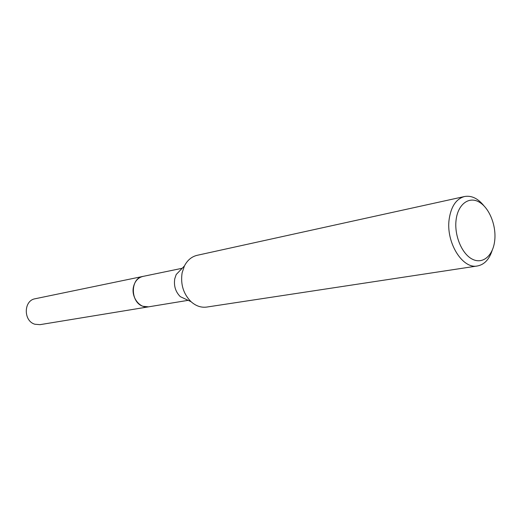<?xml version="1.0" encoding="UTF-8"?>
<svg xmlns="http://www.w3.org/2000/svg" width="521" height="521" viewBox="0 0 521 521"><rect width="100%" height="100%" fill="white"/><g stroke="black" fill="none" stroke-linecap="round" stroke-linejoin="round"><path stroke-width="0.78" d="M148.934 306.778L148.524 306.849C139.784 308.712 130.966 297.126 133.48 286.85C134.9 281.132 138.032 277.66 142.884 276.423L143.282 276.338M492.163 250.445C489.212 259.458 484.302 264.635 477.431 265.97L206.759 307.064C201.165 307.813 195.929 306.022 191.051 301.698L180.292 296.644C175.525 291.819 173.675 285.866 174.763 278.781L176.189 274.541L184.414 265.964C187.417 260.174 191.663 256.625 197.146 255.316L464.537 196.521C471.433 195.303 477.874 198.371 483.859 205.723M191.051 301.698C183.372 293.903 180.396 284.271 182.122 272.796L184.414 265.964M477.431 265.97C462.394 269.337 445.689 242.128 449.187 219.015C451.153 206.309 456.272 198.814 464.537 196.521M494.722 240.507C493.153 255.609 482.83 264.583 472.378 259.204C461.899 254.059 454.104 235.394 456.096 219.888C457.939 204.291 468.848 196.124 479.027 201.992C489.239 207.638 496.448 225.482 494.722 240.507M142.878 276.417C130.165 278.214 130.198 302.421 142.988 306.296L148.524 306.849L39.993 324.661L34.92 324.251C23.256 321.086 23.51 300.461 35.181 298.748L182.2 268.276M148.531 306.843L188.153 300.337"/></g></svg>
